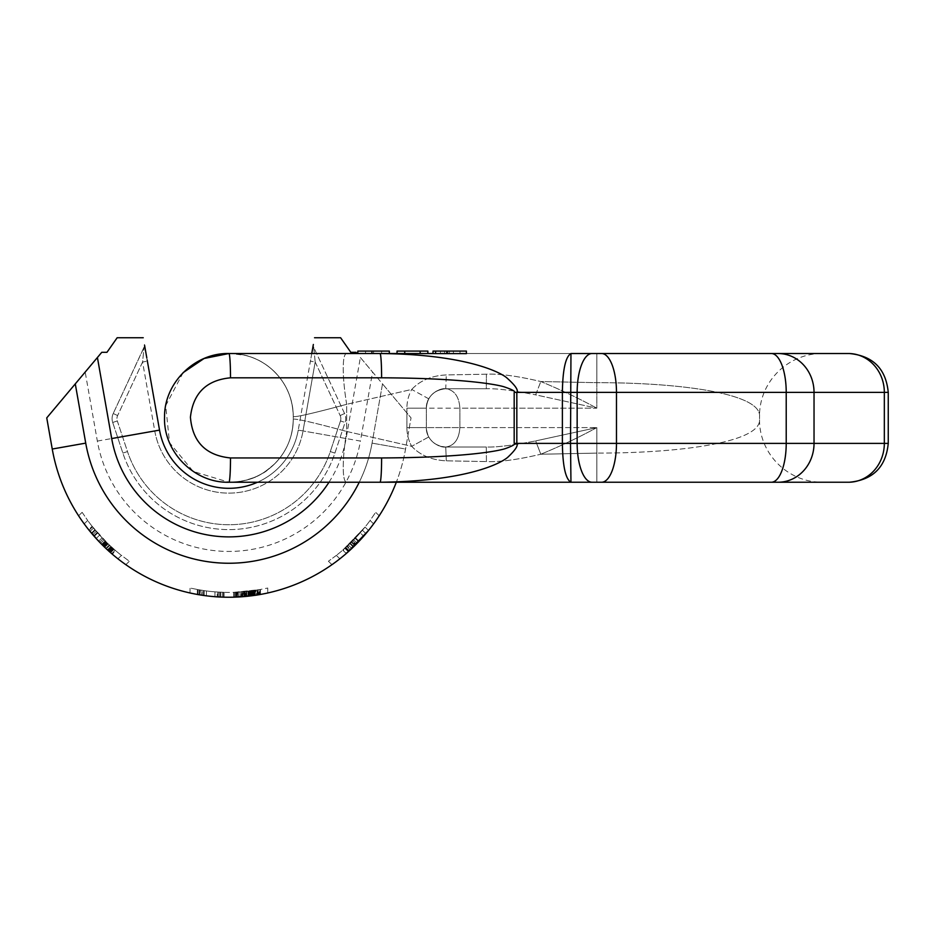 <?xml version="1.0" encoding="UTF-8"?>
<svg xmlns="http://www.w3.org/2000/svg" width="935" height="935" viewBox="0 0 935 935"><rect width="100%" height="100%" fill="white"/><g stroke="black" fill="none" stroke-linecap="round" stroke-linejoin="round"><path stroke-width="0.7" stroke-dasharray="4.67 3.51" d="M328.991 482.238A119.002 119.002 0 0 0 346.09 438.55L360.372 357.509L382.508 383.888L372.06 443.132L382.508 383.888L411.038 417.887L372.598 372.083L360.431 441.075L298.253 430.112A70.429 70.429 0 0 1 159.534 430.112A70.429 70.429 0 0 0 298.253 430.112L313.354 344.489A4.862 4.862 10 0 0 313.728 347.376L315.188 362.009L310.408 361.155L315.188 362.009L313.728 347.376L344.571 413.504A12.143 12.143 0 0 1 345.085 422.468L334.905 453.101A111.709 111.709 0 0 1 122.871 453.101A111.709 111.709 0 0 0 334.905 453.101L345.085 422.468A12.143 12.143 0 0 0 344.571 413.504L313.728 347.376A4.862 4.862 0 0 1 313.354 344.477L313.237 345.132M359.25 482.238A145.381 145.381 0 0 0 372.06 443.132A145.381 145.381 0 0 1 85.728 443.132L75.279 383.888L85.19 372.083L97.345 441.075A133.576 133.576 0 0 0 360.431 441.075M85.728 443.132L52.243 449.034A179.38 179.38 0 0 0 405.545 449.034L411.038 417.887L405.545 449.034A179.38 179.38 0 0 1 396.428 481.957A179.38 179.38 0 0 0 405.545 449.034L372.06 443.132L405.545 449.034M75.279 383.888L46.75 417.887M97.415 357.509L85.19 372.083M230.103 353.524L239.898 354.295C250.907 356.071 260.783 360.419 269.525 367.35C284.918 380.194 292.819 396.639 293.251 416.671L293.251 416.671C293.66 383.268 265.376 353.138 230.103 353.524L244.97 355.3C254.659 357.684 263.319 362.079 270.94 368.507C285.444 381.293 292.877 397.352 293.251 416.671L293.251 419.102L293.251 416.671C293.298 383.514 266.522 353.5 230.103 353.524A63.148 63.148 -135 0 1 293.251 416.671A63.148 63.148 0 0 0 230.103 353.524L230.103 353.524A63.148 63.148 45 0 1 293.251 416.671L293.251 416.671C296.734 417.08 314.546 412.954 346.675 404.306A50.116 8.111 -99.4 0 1 346.675 353.524L389.334 353.524L311.752 353.524L298.253 430.112A70.429 70.429 0 0 1 257.499 482.238A70.429 70.429 0 0 0 298.253 430.112A70.429 70.429 0 0 1 159.534 430.112L154.754 430.953A75.291 75.291 0 0 0 303.033 430.953A75.291 75.291 0 0 1 154.754 430.953L142.588 362.009L147.379 361.155L146.596 356.726M144.551 345.155L144.317 346.663M147.274 360.583L146.807 357.941M146.363 355.44L144.563 345.214M340.609 337.745L350.812 352.308L356.013 352.308M360.372 357.509L372.598 372.083M197.32 594.461L197.32 589.517L197.893 594.555L196.034 594.228L201.305 595.127L204.146 595.548L204.146 590.639L206.413 590.943A174.518 174.518 0 0 0 214.945 591.843L224.038 592.334A174.518 174.518 0 0 1 220.625 592.206L220.625 597.068A179.38 179.38 0 0 0 224.038 597.196A179.38 179.38 0 0 1 197.32 594.461A179.38 179.38 0 0 0 220.625 597.068L220.625 592.206A174.518 174.518 0 0 1 197.32 589.517A174.518 174.518 0 0 0 224.038 592.334L224.038 597.196L214.945 596.717A179.38 179.38 0 0 1 206.413 595.84A179.38 179.38 0 0 0 214.945 596.717L214.945 591.843L224.038 592.334L224.038 597.196M199.751 594.87A179.38 179.38 0 0 0 258.037 594.87L258.037 594.87A179.38 179.38 0 0 1 199.751 594.87L199.751 589.95A174.518 174.518 0 0 0 258.037 589.95L267.749 588.021L258.037 589.95A174.518 174.518 0 0 1 199.751 589.95L190.039 588.021L199.751 589.95L199.751 594.87M117.915 558.814A179.38 179.38 0 0 1 84.173 523.869A179.38 179.38 0 0 0 117.915 558.814L121.445 555.402L129.381 561.245L121.445 555.402A174.518 174.518 0 0 1 87.703 520.468A174.518 174.518 0 0 0 121.445 555.402L117.915 558.814M119.423 559.983L120.884 561.105L119.423 559.983M122.251 562.11L123.455 562.999L122.251 562.11M83.063 522.326L81.999 520.818L83.063 522.326M81.029 519.428L80.188 518.2L81.029 519.428M334.333 562.999L335.536 562.11L334.333 562.999M336.892 561.105L338.365 559.983L336.892 561.105M373.603 523.869A179.38 179.38 0 0 1 339.861 558.814A179.38 179.38 0 0 0 373.603 523.869L370.085 520.468L375.648 512.333L370.085 520.468A174.518 174.518 0 0 1 336.343 555.402A174.518 174.518 0 0 0 370.085 520.468L373.603 523.869M374.725 522.326L375.788 520.818L374.725 522.326M376.758 519.428L377.6 518.2L376.758 519.428M82.14 512.333L87.703 520.468L82.14 512.333L78.587 515.769L82.14 512.333M103.691 546.332L107.186 542.954A174.518 174.518 0 0 1 99.648 535.147L95.358 530.239L99.648 535.147A174.518 174.518 0 0 0 107.186 542.954L113.018 548.389A174.518 174.518 0 0 1 105.129 540.921L108.226 543.96A174.518 174.518 0 0 0 109.804 545.456L112.48 547.898A174.518 174.518 0 0 1 94.891 529.689L92.144 526.312A174.518 174.518 0 0 0 102.102 537.812L98.607 541.178A179.38 179.38 0 0 1 88.638 529.701L104.206 546.835A179.38 179.38 0 0 0 106.309 548.833L112.247 554.151A179.38 179.38 0 0 1 88.638 529.701L96.153 538.525A179.38 179.38 0 0 0 112.247 554.151A179.38 179.38 0 0 1 96.153 538.525A179.38 179.38 0 0 0 112.247 554.151A179.38 179.38 0 0 1 96.153 538.525A179.38 179.38 0 0 0 103.691 546.332L112.247 554.151A179.38 179.38 0 0 1 88.638 529.701L96.153 538.525A179.38 179.38 0 0 0 103.691 546.332L107.186 542.954L115.765 550.762L112.247 554.151L115.765 550.762A174.518 174.518 0 0 1 92.144 526.312L107.7 543.457A174.518 174.518 0 0 0 109.804 545.456L115.765 550.762A174.518 174.518 0 0 1 99.648 535.147A174.518 174.518 0 0 0 115.765 550.762A174.518 174.518 0 0 1 99.648 535.147A174.518 174.518 0 0 0 115.765 550.762A174.518 174.518 0 0 1 92.144 526.312L102.102 537.812L98.607 541.178M336.343 555.402L328.407 561.245L336.343 555.402L339.861 558.814L336.343 555.402M343.285 549.687L342.771 550.131A174.518 174.518 0 0 0 365.036 527.071A174.518 174.518 0 0 1 342.771 550.131A174.518 174.518 0 0 0 365.036 527.071L368.542 530.461A179.38 179.38 0 0 1 346.277 553.52A179.38 179.38 0 0 0 368.542 530.461A179.38 179.38 0 0 1 346.277 553.52L368.542 530.461A179.38 179.38 0 0 1 359.098 541.26L353.827 546.589A179.38 179.38 0 0 1 351.852 548.483A179.38 179.38 0 0 0 353.337 547.068L356.258 544.193A179.38 179.38 0 0 1 348.837 551.253L351.852 548.483L346.792 553.076L343.285 549.687L348.358 545.105A174.518 174.518 0 0 0 350.333 543.223L355.604 537.882A174.518 174.518 0 0 0 365.036 527.071L368.542 530.461L350.859 549.418L368.542 530.461L365.036 527.071L368.542 530.461M342.771 550.131L365.036 527.071L342.771 550.131L360.209 532.833L363.703 536.211L360.209 532.833L342.771 550.131L360.209 532.833L342.771 550.131L346.277 553.52L342.771 550.131M347.364 546.028L365.036 527.071L347.364 546.028L350.859 549.418M204.146 590.639L204.146 595.548L204.146 590.639L197.893 589.623L206.413 590.943A174.518 174.518 0 0 0 214.945 591.843L214.945 596.717M217.212 592.007L220.625 592.206L220.052 597.044L220.052 592.182L220.052 597.044L220.052 592.182L218.919 592.112L218.919 596.986L217.212 596.881L218.919 596.986L218.919 592.112L217.212 592.007L217.212 596.881M257.335 594.987L243.416 596.67L243.416 591.797L242.843 596.717L243.977 596.624L242.843 596.717L242.843 591.843L242.27 596.764L242.27 591.89L242.27 596.764L242.27 591.89L242.27 596.764L243.416 596.67L241.136 596.846L241.136 591.972L241.136 596.846L245.683 596.472A179.38 179.38 0 0 1 233.75 597.196L236.029 597.114L233.75 597.196L233.75 592.334L233.75 597.196A179.38 179.38 0 0 0 260.468 594.461L260.468 589.517L256.482 590.207L260.468 589.517A174.518 174.518 0 0 1 233.75 592.334A174.518 174.518 0 0 0 256.482 590.207L260.468 589.517A174.518 174.518 0 0 1 233.75 592.334L260.468 589.517A174.518 174.518 0 0 1 257.055 590.114L255.921 590.301A174.518 174.518 0 0 1 254.776 590.476L249.096 591.224A174.518 174.518 0 0 1 245.122 591.645A174.518 174.518 0 0 0 249.096 591.224A174.518 174.518 0 0 1 245.122 591.645A174.518 174.518 0 0 0 249.096 591.224A174.518 174.518 0 0 1 245.122 591.645A174.518 174.518 0 0 0 249.096 591.224L254.215 590.558A174.518 174.518 0 0 1 248.523 591.294L245.683 591.598A174.518 174.518 0 0 0 246.828 591.481L241.709 591.937L246.828 591.481A174.518 174.518 0 0 0 255.921 590.301L254.215 590.558A174.518 174.518 0 0 1 250.802 591.025L253.069 590.721A174.518 174.518 0 0 1 249.668 591.165L249.096 591.224A174.518 174.518 0 0 1 245.122 591.645L260.468 589.517A174.518 174.518 0 0 1 233.75 592.334A174.518 174.518 0 0 0 245.683 591.598L244.549 591.703A174.518 174.518 0 0 0 249.668 591.165A174.518 174.518 0 0 1 244.549 591.703L237.163 592.206L244.549 591.703A174.518 174.518 0 0 0 249.668 591.165L260.468 589.517A174.518 174.518 0 0 1 237.163 592.206L244.549 591.703A174.518 174.518 0 0 0 249.668 591.165L257.628 590.02A174.518 174.518 0 0 0 260.468 589.517L236.59 592.229L246.828 591.481A174.518 174.518 0 0 0 248.523 591.294L249.096 591.224A174.518 174.518 0 0 1 245.122 591.645L244.549 591.703A174.518 174.518 0 0 0 249.668 591.165A174.518 174.518 0 0 1 244.549 591.703A174.518 174.518 0 0 0 249.668 591.165L254.215 590.558L249.668 591.165A174.518 174.518 0 0 1 244.549 591.703L249.096 591.224A174.518 174.518 0 0 0 253.642 590.639A174.518 174.518 0 0 0 255.348 590.382L241.136 591.972A174.518 174.518 0 0 1 240.003 592.054L233.75 592.334L240.003 592.054A174.518 174.518 0 0 0 241.136 591.972L257.628 590.02A174.518 174.518 0 0 0 260.468 589.517L260.468 594.461A179.38 179.38 0 0 1 257.628 594.941A179.38 179.38 0 0 0 260.468 594.461L260.468 594.461A179.38 179.38 0 0 1 257.055 595.034L249.668 596.051A179.38 179.38 0 0 1 244.549 596.577L240.003 596.916A179.38 179.38 0 0 0 241.136 596.846A179.38 179.38 0 0 1 240.003 596.916L244.549 596.577A179.38 179.38 0 0 0 249.668 596.051A179.38 179.38 0 0 1 244.549 596.577A179.38 179.38 0 0 0 249.668 596.051L249.096 596.121A179.38 179.38 0 0 1 245.122 596.518L255.477 595.279M352.285 541.307L352.764 540.816L356.258 544.193L352.764 540.816A174.518 174.518 0 0 1 345.342 547.875L348.358 545.105A174.518 174.518 0 0 0 349.842 543.691L352.285 541.307L355.779 544.673M101.634 544.299L105.129 540.921L101.634 544.299A179.38 179.38 0 0 0 109.512 551.767L113.018 548.389L109.512 551.767M108.226 543.96L104.732 547.337A179.38 179.38 0 0 0 106.309 548.833L109.804 545.456M110.868 546.437L107.373 549.815L108.974 551.288A179.38 179.38 0 0 1 91.385 533.067L94.891 529.689L91.385 533.067L94.891 529.689L91.385 533.067L96.153 538.525L88.638 529.701L92.144 526.312L88.638 529.701M203.573 590.558L203.573 595.466L201.305 595.127L200.733 590.114L201.305 595.127L202.439 595.303L202.439 590.382L202.439 595.303M203.573 595.466L206.413 595.84L206.413 590.943L206.413 595.84M237.163 592.206L236.59 597.091L236.59 592.229L236.59 597.091L236.59 592.229L236.59 597.091L236.59 592.229L236.59 597.091L244.549 596.577A179.38 179.38 0 0 0 249.668 596.051L249.096 596.121A179.38 179.38 0 0 1 245.122 596.518L241.709 596.799L245.122 596.518A179.38 179.38 0 0 0 249.096 596.121L260.468 594.461L252.508 595.7L259.895 594.555L259.895 589.623L259.895 594.555M246.256 591.539L246.256 596.413L245.122 596.518A179.38 179.38 0 0 0 249.096 596.121A179.38 179.38 0 0 1 245.122 596.518A179.38 179.38 0 0 0 249.096 596.121A179.38 179.38 0 0 1 245.122 596.518L245.122 591.645L245.122 596.518L245.122 591.645L245.122 596.518L245.122 591.645L245.122 596.518L245.122 591.645L245.122 596.518L245.122 591.645L245.122 596.518L245.122 591.645L245.122 596.518L245.122 591.645L245.122 596.518L241.709 596.799L245.122 596.518L243.977 596.624L243.977 591.75L243.977 596.624L245.683 596.472L244.549 596.577A179.38 179.38 0 0 0 249.668 596.051A179.38 179.38 0 0 1 244.549 596.577L244.549 591.703L244.549 596.577L244.549 591.703L244.549 596.577L244.549 591.703L244.549 596.577L244.549 591.703L244.549 596.577L244.549 591.703L244.549 596.577L244.549 591.703L244.549 596.577L241.709 596.799L245.122 596.518L241.709 596.799L244.549 596.577L241.709 596.799L241.709 591.937L241.709 596.799L241.709 591.937L241.709 596.799L241.709 591.937L241.709 596.799L241.709 591.937L241.709 596.799L241.709 591.937L241.709 596.799L241.709 591.937L241.709 596.799L241.709 591.937L241.709 596.799L241.709 591.937L241.709 596.799L238.296 597.009L241.709 596.799L238.296 597.009L238.296 592.147L238.296 597.009L238.296 592.147L238.296 597.009L238.296 592.147L238.296 597.009L238.296 592.147L238.296 597.009L238.296 592.147L238.296 597.009L244.549 596.577A179.38 179.38 0 0 0 249.668 596.051L260.468 594.461L237.163 597.068L241.709 596.799L240.003 596.916L240.003 592.054L240.003 596.916L240.003 592.054L240.003 596.916L240.003 592.054L240.003 596.916L240.003 592.054L240.003 596.916L240.003 592.054L240.003 596.916L240.003 592.054L240.003 596.916L237.724 597.044L240.003 596.916L237.724 597.044L240.003 596.916L237.724 597.044L240.003 596.916L237.724 597.044L237.724 592.182L237.724 597.044L237.724 592.182L237.724 597.044L237.724 592.182L237.724 597.044L237.724 592.182L237.724 597.044L237.724 592.182L237.724 597.044L236.029 597.114L237.724 597.044L236.029 597.114L237.724 597.044L236.029 597.114L237.724 597.044L236.029 597.114L236.029 592.252L236.029 597.114L236.029 592.252L236.029 597.114L236.029 592.252L236.029 597.114L236.029 592.252L236.029 597.114L234.323 597.173L237.724 597.044L235.456 597.138L235.456 592.276L235.456 597.138L234.323 597.173L234.323 592.322L234.323 597.173L234.323 592.322L234.323 597.173L234.323 592.322L234.323 597.173L234.323 592.322L234.323 597.173L234.323 592.322L234.323 597.173L245.122 596.518A179.38 179.38 0 0 0 249.096 596.121L258.761 594.753L258.761 589.833M248.523 591.294L248.523 596.179L248.523 591.294L248.523 596.179L255.921 595.209A179.38 179.38 0 0 1 246.828 596.366A179.38 179.38 0 0 0 248.523 596.179L246.828 596.366L246.828 591.481L246.828 596.366L246.828 591.481L246.828 596.366L246.828 591.481L246.828 596.366L245.683 596.472L246.828 596.366A179.38 179.38 0 0 1 245.683 596.472L245.683 591.598L245.122 596.518L259.322 594.66L259.322 589.728M246.256 596.413L258.189 594.847L255.348 595.303L257.628 594.941L257.628 590.02M249.668 591.165L249.668 596.051L249.668 591.165L249.668 596.051L249.668 591.165L249.668 596.051L249.668 591.165L249.668 596.051L249.668 591.165L249.668 596.051L255.348 595.303A179.38 179.38 0 0 1 253.642 595.548L254.776 595.385A179.38 179.38 0 0 0 255.921 595.209L255.921 590.301M250.229 591.095L250.229 595.981L249.096 596.121L249.096 591.224L249.096 596.121L249.096 591.224L249.096 596.121L249.096 591.224L249.096 596.121L249.096 591.224L249.096 596.121L249.096 591.224L249.096 596.121L252.508 595.7L249.096 596.121A179.38 179.38 0 0 0 253.642 595.548L253.069 595.618A179.38 179.38 0 0 1 249.668 596.051M248.523 596.179A179.38 179.38 0 0 0 254.215 595.466A179.38 179.38 0 0 1 250.802 595.911L250.229 595.981M233.75 597.196A179.38 179.38 0 0 0 260.468 594.461A179.38 179.38 0 0 1 233.75 597.196A179.38 179.38 0 0 0 256.482 595.127L256.482 590.207M237.163 597.068A179.38 179.38 0 0 0 260.468 594.461L260.468 589.517L260.468 594.461M103.107 538.852L99.613 542.23M104.112 539.892L100.618 543.27M106.146 541.949L102.651 545.315M107.7 543.457L104.206 546.835M111.405 546.928L107.899 550.306L111.405 546.928M113.567 548.868L110.061 552.246M115.204 550.294L111.697 553.684L115.204 550.294M112.48 547.898L108.974 551.288M106.672 542.452L103.177 545.83M105.643 541.435L102.149 544.813M99.648 535.147L96.153 538.525L99.648 535.147M97.719 532.997L94.225 536.374M96.293 531.349L92.799 534.726M95.358 530.239L91.852 533.628L95.358 530.239M97.24 532.447L93.745 535.825M93.512 528.006L90.005 531.396M92.6 526.872L89.082 530.262M111.943 547.419L108.437 550.797L111.943 547.419M114.105 549.348L110.599 552.725M109.278 544.965L105.784 548.342M199.026 589.833L199.026 594.753L199.026 589.833M197.893 589.623L197.893 594.555L197.893 589.623M217.785 592.054L217.785 596.916M222.331 592.276L222.331 597.138L222.331 592.276M223.465 592.322L223.465 597.173L223.465 592.322M252.508 590.791L252.508 595.7L252.508 590.791M254.215 590.558L254.215 595.466L254.215 590.558M258.189 589.927L258.189 594.847M257.055 590.114L257.055 595.034L257.055 590.114M253.642 590.639L253.642 595.548L253.642 590.639M253.069 590.721L253.069 595.618L253.069 590.721M247.962 591.352L247.962 596.238M251.375 590.943L251.375 595.84L251.375 590.943M255.348 590.382L255.348 595.303L255.348 590.382M362.429 530.239L365.936 533.628L362.429 530.239M346.862 546.496L350.356 549.874L346.862 546.496M348.358 545.105L351.852 548.483L348.358 545.105M344.828 548.331L348.334 551.708M355.604 537.882L359.098 541.26L355.604 537.882M355.136 538.373L358.631 541.751M353.722 539.846L357.217 543.223M351.794 541.786L355.288 545.163M350.333 543.223L353.827 546.589M345.342 547.875L348.837 551.253L345.342 547.875M345.845 547.419L349.351 550.797M349.842 543.691L353.337 547.068M351.315 542.265L354.809 545.643M250.802 591.025L250.802 595.911L250.802 591.025M254.776 590.476L254.776 595.385M251.936 590.873L251.936 595.77M125.816 564.682L129.381 561.245L125.816 564.682M331.972 564.682L328.407 561.245L331.972 564.682M379.201 515.769L375.648 512.333L379.201 515.769M190.039 593L190.039 588.021L190.039 593M267.749 593L267.749 588.021L267.749 593M117.167 337.745L106.964 352.308L101.775 352.308M346.09 438.55L298.253 430.112A70.429 70.429 0 0 1 159.534 430.112L154.754 430.953L142.588 362.009L117.623 415.561L142.588 362.009L144.048 347.376L142.588 362.009L147.379 361.155M144.048 347.376A4.862 4.862 0 0 0 144.434 344.477A4.862 4.862 170 0 1 144.048 347.376L113.217 413.504L144.387 346.406M122.871 453.101L127.487 451.57L117.307 420.937A7.281 7.281 0 0 1 117.623 415.561A7.281 7.281 0 0 0 117.307 420.937L112.703 422.468A12.143 12.143 0 0 1 113.217 413.504A12.143 12.143 0 0 0 112.703 422.468L122.871 453.101L112.703 422.468L117.307 420.937L127.487 451.57L122.871 453.101A111.709 111.709 0 0 0 334.905 453.101L330.3 451.57A106.859 106.859 0 0 1 127.487 451.57A106.859 106.859 0 0 0 330.3 451.57L334.905 453.101M778.13 482.238A38.861 35.904 90 0 0 814.034 443.389L884.335 443.389A38.861 35.904 90 0 1 848.442 482.238L601.614 482.238A38.861 14.867 90 0 0 616.481 443.389L616.481 392.384A38.861 14.867 -90 0 0 601.614 353.524L848.442 353.524A38.861 35.904 -90 0 1 884.335 392.384L577.152 392.384A38.861 14.867 -90 0 1 592.03 353.524L228.888 353.524A24.287 1.601 -90 0 1 230.501 377.81C206.144 380.194 192.785 393.553 190.424 417.887C192.785 442.208 206.144 455.567 230.501 457.951L381.609 457.951C461.832 457.671 496.392 451.325 504.035 448.975C512.532 446.089 515.921 444.23 514.18 443.389L514.18 392.384C515.641 391.566 512.707 389.825 505.367 387.16C498.484 384.869 465.782 378.172 381.609 377.81L230.501 377.81M466.401 353.617L444.569 353.524L466.401 353.524L453.428 353.524L453.428 351.092L433.01 351.092M451.079 353.524L453.428 353.524M397.036 353.524L427.868 353.524L397.036 353.524L427.868 353.524L427.868 351.092L397.036 351.092L397.036 353.524L404.75 353.524L404.75 351.092M592.03 353.524L433.01 353.524L570.958 353.524L570.514 392.384L516.833 392.384C518.341 390.211 515.302 385.571 507.728 378.453C500.622 372.364 466.881 354.505 380.007 353.524L357.813 353.524L371.943 353.524L371.943 351.092L357.813 351.092L357.813 353.524M293.251 416.671L293.251 416.671C296.734 417.08 314.546 412.954 346.675 404.306L411.716 389.451C420.154 380.487 431.678 375.648 446.287 374.935L486.422 374.199C499.489 373.626 517.604 376.069 540.804 381.538L596.822 382.672L596.822 353.524L698.013 353.524M698.094 353.524L804.719 353.524M807.548 353.524L822.683 353.524C788.006 353.114 759.01 381.936 759.536 416.671C761.873 394.009 683.169 382.614 596.822 382.672C683.169 382.614 761.873 394.009 759.536 416.671L759.536 419.102C761.873 441.764 683.169 453.159 596.822 453.101C683.169 453.159 761.873 441.764 759.536 419.102C759.01 453.837 788.006 482.647 822.683 482.238L810.166 482.238M427.868 353.524L404.75 353.524M257.499 482.238L230.103 482.238C255.068 480.777 262.525 474.08 274.75 463.748C286.835 451.313 292.994 436.435 293.251 419.102L293.251 419.102C293.508 452.4 265.856 482.483 230.103 482.238C254.916 480.812 262.478 474.127 274.691 463.807C286.811 451.371 292.994 436.458 293.251 419.102C292.819 439.134 284.918 455.579 269.525 468.423C258.048 479.246 234.369 483.185 230.103 482.238A63.148 63.148 -45 0 0 293.251 419.102A63.148 63.148 0 0 1 230.103 482.238L230.103 482.238A63.148 63.148 135 0 0 293.251 419.102C296.734 418.693 314.546 422.807 346.675 431.456L411.716 446.322C420.154 455.275 431.678 460.113 446.287 460.826L486.422 461.574C499.489 462.147 517.604 459.693 540.804 454.235L596.822 453.101L596.822 427.599C579.069 437.288 560.392 446.159 540.804 454.235C560.392 446.159 579.069 437.288 596.822 427.599L535.65 440.911L540.804 454.235L596.822 453.101L596.822 427.599L535.65 440.911L540.804 454.235C517.604 459.693 499.489 462.147 486.422 461.574L486.317 447.024C496.462 447.397 512.894 445.352 535.65 440.911C512.894 445.352 496.462 447.397 486.317 447.024L486.422 461.574L446.287 460.826C431.678 460.113 420.154 455.275 411.716 446.322L346.675 431.456L346.675 404.306L411.716 389.451C420.154 380.487 431.678 375.648 446.287 374.935L486.422 374.199C499.489 373.626 517.604 376.069 540.804 381.538C560.392 389.603 579.069 398.485 596.822 408.174C579.069 398.485 560.392 389.603 540.804 381.538L596.822 382.672L596.822 408.174L535.65 394.85L540.804 381.538L535.65 394.85L596.822 408.174L459.88 408.174C459.062 396.475 454.352 390 445.761 388.738L486.317 388.738C496.462 388.376 512.894 390.409 535.65 394.85C512.894 390.409 496.462 388.376 486.317 388.738L486.422 374.199L486.317 388.738L443.529 388.738M486.317 447.024L445.761 447.024L486.317 447.024L445.761 447.024L446.287 460.826L445.761 447.024L486.317 447.024L445.761 447.024C439.625 448.099 425.892 440.537 426.337 427.599C425.892 440.537 439.625 448.099 445.761 447.024L445.761 447.024C438.293 446.72 432.625 443.365 428.744 436.961A19.425 19.425 0 0 1 426.337 427.599L406.912 427.599L406.912 408.174L406.912 427.599L426.337 427.599A19.425 19.425 0 0 0 428.744 436.961A19.425 19.425 0 0 1 426.337 427.599L426.337 408.174L459.88 408.174C459.062 396.475 454.352 390 445.761 388.738C433.852 390 427.377 396.475 426.337 408.174A19.425 19.425 0 0 1 428.744 398.813C432.625 392.396 438.293 389.042 445.761 388.738L445.761 388.738C433.852 390 427.377 396.475 426.337 408.174L426.337 427.599A19.425 19.425 0 0 0 428.744 436.961C432.625 443.365 438.293 446.72 445.761 447.024C433.852 445.773 427.377 439.286 426.337 427.599L459.88 427.599C459.062 439.286 454.352 445.773 445.761 447.024C433.852 445.773 427.377 439.286 426.337 427.599L426.337 408.174L426.337 427.599L459.88 427.599L459.88 408.174L459.88 427.599C459.062 439.286 454.352 445.773 445.761 447.024L443.529 447.024M346.675 482.238A50.116 8.111 -80.6 0 1 346.675 431.456A50.116 8.111 99.4 0 0 346.675 482.238L570.958 482.238C565.582 479.141 562.718 466.191 562.379 443.389L514.18 443.389M698.094 482.238L804.719 482.238L596.822 482.238L596.822 453.101L596.822 482.238L570.958 482.238L698.013 482.238M293.251 419.102L293.251 419.102C296.734 418.693 314.546 422.807 346.675 431.456L346.675 404.306A50.116 8.111 80.6 0 1 346.675 353.524M183.12 372.644L165.717 405.603L169.504 442.664L193.194 471.439L228.888 482.238A24.287 1.601 90 0 0 230.501 457.951M381.609 457.951A24.287 1.601 90 0 1 380.007 482.238C462.802 481.49 498.472 464.566 506.361 458.29C515.127 450.6 518.621 445.633 516.833 443.389L516.833 392.384L514.18 392.384M380.007 482.238L570.958 482.238L570.514 443.389L562.379 443.389L562.379 392.384C562.718 369.582 565.582 356.632 570.958 353.524L380.007 353.524A24.287 1.601 -90 0 1 381.609 377.81M442.746 351.092L435.581 351.092L442.746 351.092L442.746 353.524M440.42 353.524L440.42 351.092M466.401 353.524L466.401 351.092L444.569 351.092L459.985 351.092L459.985 353.524L459.985 351.092L466.401 351.092L466.401 353.524L466.401 351.092L459.985 351.092L459.985 353.524L459.985 351.092L453.428 351.092M389.334 353.524L389.334 351.092L389.334 353.524L389.334 351.092L371.943 351.092M420.166 353.524L420.166 351.092M381.62 353.524L381.62 351.092L381.62 353.524M365.538 353.524L365.538 351.092L365.538 353.524M428.744 398.813L411.716 389.451A38.861 38.861 0 0 0 406.912 408.174A38.861 38.861 0 0 1 411.716 389.451L428.744 398.813A19.425 19.425 0 0 0 426.337 408.174L406.912 408.174L426.337 408.174A19.425 19.425 0 0 1 428.744 398.813C432.625 392.396 438.293 389.042 445.761 388.738L486.317 388.738L445.761 388.738L446.287 374.935L445.761 388.738L486.317 388.738M340.48 420.937L330.3 451.57L340.48 420.937A7.281 7.281 0 0 0 340.165 415.561A7.281 7.281 0 0 1 340.48 420.937L345.085 422.468L340.48 420.937M315.188 362.009L340.165 415.561L315.188 362.009L303.033 430.953L315.188 362.009M303.033 430.953L298.253 430.112L303.033 430.953M340.165 415.561L344.571 413.504L340.165 415.561M258.037 594.87L258.037 589.95L258.037 594.87M84.173 523.869L87.703 520.468L84.173 523.869M97.345 441.075L159.534 430.112M117.623 415.561L113.217 413.504L117.623 415.561M406.912 427.599A38.861 38.861 0 0 0 411.716 446.322A38.861 38.861 0 0 1 406.912 427.599M459.88 427.599L596.822 427.599L459.88 427.599M600.48 353.524L596.822 353.524L596.822 408.174L426.337 408.174C425.892 395.225 439.625 387.663 445.761 388.738C439.625 387.663 425.892 395.225 426.337 408.174M428.744 436.961L411.716 446.322L428.744 436.961M771.352 482.238A38.861 14.867 90 0 0 786.218 443.389L570.514 443.389L570.514 392.384L577.152 392.384L577.152 443.389A38.861 14.867 90 0 0 592.03 482.238M778.13 353.524A38.861 35.904 -90 0 1 814.034 392.384L814.034 443.389L786.218 443.389L786.218 392.384A38.861 14.867 -90 0 0 771.352 353.524M888.25 392.384L884.335 392.384L884.335 443.389L888.25 443.389M447.865 353.524L447.865 351.092M449.361 353.524L449.361 351.092L449.361 353.524M373.591 353.524L373.591 351.092L373.591 353.524M313.728 347.376L313.4 346.406M313.47 346.663L313.354 344.489M313.213 345.284L313.003 346.464M312.98 346.593L312.734 347.96M312.664 348.358L311.974 352.308M311.752 353.524L310.408 361.155M147.181 360.045L146.643 357.006M145.907 352.822L145.124 348.358M145.054 347.96L144.808 346.593M144.785 346.464L144.586 345.319M819.247 482.238L629.512 482.238M596.822 482.238L600.48 482.238M608.276 482.238L616.492 482.238M444.569 353.524L444.569 351.092M608.276 353.524L616.492 353.524M629.512 353.524L596.822 353.524"/><path stroke-width="1.4" d="M46.75 417.887L52.243 449.034L46.75 417.887L101.775 352.308L97.415 357.509L111.697 438.55L159.534 430.112A70.429 70.429 0 0 0 257.499 482.238A70.429 70.429 0 0 1 159.534 430.112L147.274 360.583M117.167 337.745L143.242 337.745L117.167 337.745L106.964 352.308L101.775 352.308M146.807 357.941L146.363 355.44M144.563 345.214L146.596 356.726M159.534 430.112L147.181 360.045M313.354 344.477L311.752 353.524L313.354 344.477M313.225 345.214L311.752 353.524L230.103 353.524L346.675 353.524M314.534 337.745L340.609 337.745L314.534 337.745M356.013 352.308L357.03 353.524L356.013 352.308L350.812 352.308L340.609 337.745M199.751 594.87L197.858 594.555L199.751 594.87M191.687 593.363L190.845 593.176L191.687 593.363M267.749 593L267.001 593.164L267.749 593M265.669 593.444L264.885 593.608L265.669 593.444M259.93 594.555L258.037 594.87L259.93 594.555M117.915 558.814L119.423 559.983L117.915 558.814M120.884 561.105L122.251 562.11L120.884 561.105M124.448 563.723L125.138 564.202L124.448 563.712M125.197 564.249L125.816 564.682L125.197 564.249M84.173 523.869L83.063 522.326L84.173 523.869M81.999 520.818L81.029 519.428L81.999 520.818M332.661 564.202L333.339 563.712M335.536 562.11L336.892 561.105L335.536 562.11M338.365 559.983L339.861 558.814L338.365 559.983M373.603 523.869L374.725 522.326L373.603 523.869M375.788 520.818L376.758 519.428L375.788 520.818M333.339 563.723L332.65 564.202M52.243 449.034A179.38 179.38 0 0 0 396.428 481.957A179.38 179.38 0 0 1 52.243 449.034L85.728 443.132A145.381 145.381 0 0 0 359.25 482.238M88.638 529.701L98.607 541.178M106.309 548.833L109.512 551.767M101.634 544.299L104.732 547.337M103.691 546.332L108.974 551.288M218.919 596.986L220.625 597.068M214.945 596.717L217.259 596.881M200.733 595.034L206.413 595.84M197.32 594.461L204.146 595.548M217.212 596.881L224.038 597.196M255.477 595.279L257.335 594.987M255.921 595.209L233.75 597.196M257.055 595.034L258.189 594.847L257.055 595.034M368.542 530.461L346.792 553.076M849.389 482.238L848.442 482.238L849.389 482.238C872.998 479.935 885.948 466.986 888.25 443.389L570.514 443.389L570.958 482.238L592.03 482.238L228.888 482.238C194.083 483.161 163.041 451.535 164.548 416.8C164.256 382.824 194.877 352.67 228.888 353.524L380.007 353.524C462.802 354.283 498.472 371.207 506.361 377.471C515.127 385.173 518.621 390.14 516.833 392.384L514.18 392.384L514.18 443.389C515.641 444.195 512.707 445.937 505.367 448.613C498.484 450.892 465.782 457.589 381.609 457.951L230.501 457.951C205.829 455.474 192.481 441.893 190.424 417.209C193.101 393.238 206.46 380.101 230.501 377.81L381.609 377.81C461.832 378.091 496.392 384.437 504.035 386.798C512.532 389.673 515.921 391.543 514.18 392.384M888.25 443.389L888.25 392.384L884.335 392.384A38.861 35.904 90 0 0 848.442 353.524L592.03 353.524A38.861 14.867 90 0 0 577.152 392.384L516.833 392.384L516.833 443.389C518.341 445.551 515.302 450.202 507.728 457.32C500.622 463.409 466.881 481.268 380.007 482.238A24.287 1.601 -90 0 0 381.609 457.951M771.352 353.524A38.861 14.867 90 0 1 786.218 392.384L616.481 392.384A38.861 14.867 90 0 0 601.614 353.524L570.958 353.524C565.582 356.632 562.718 369.582 562.379 392.384L562.379 443.389L514.18 443.389M433.01 353.524L427.868 353.524L433.01 353.524L433.01 351.092L466.401 351.092L466.401 353.617L380.007 353.524A24.287 1.601 90 0 1 381.609 377.81M397.036 353.524L389.334 353.524L397.036 353.524L397.036 351.092L427.868 351.092L427.868 353.524M596.822 353.524L822.683 353.524M804.719 353.524L807.548 353.524M357.813 353.524L357.813 351.092L371.943 351.092L371.943 353.524L380.007 353.524M804.719 482.238L807.548 482.238L804.719 482.238M822.683 482.238L596.822 482.238M230.501 457.951A24.287 1.601 -90 0 1 228.888 482.238L346.675 482.238M778.13 353.524A38.861 35.904 90 0 1 814.034 392.384L884.335 392.384L884.335 443.389A38.861 35.904 -90 0 1 848.442 482.238L592.03 482.238A38.861 14.867 -90 0 1 577.152 443.389L577.152 392.384L616.481 392.384L616.481 443.389A38.861 14.867 -90 0 1 601.614 482.238L592.03 482.238M230.103 482.238L257.499 482.238M230.501 377.81A24.287 1.601 90 0 0 228.888 353.524L204.087 358.502L183.12 372.644M380.007 482.238L570.958 482.238C565.582 479.141 562.718 466.191 562.379 443.389L570.514 443.389L570.958 353.524L592.03 353.524M371.943 351.092L389.334 351.092L389.334 353.524M420.166 353.524L420.166 351.092M404.75 353.524L404.75 351.092M75.279 383.888L85.728 443.132M328.991 482.238A119.002 119.002 0 0 1 111.697 438.55M778.13 482.238A38.861 35.904 -90 0 0 814.034 443.389L814.034 392.384L786.218 392.384L786.218 443.389A38.861 14.867 -90 0 1 771.352 482.238M446.801 353.524L446.801 351.092M311.974 352.308L311.752 353.524M146.643 357.006L145.907 352.822M810.166 482.238L819.247 482.238M600.48 482.238L608.276 482.238M616.492 482.238L629.512 482.238M435.581 353.524L435.581 351.092M888.25 392.384C885.948 368.787 872.998 355.826 849.389 353.524M600.48 353.524L608.276 353.524M616.492 353.524L629.512 353.524"/></g></svg>
